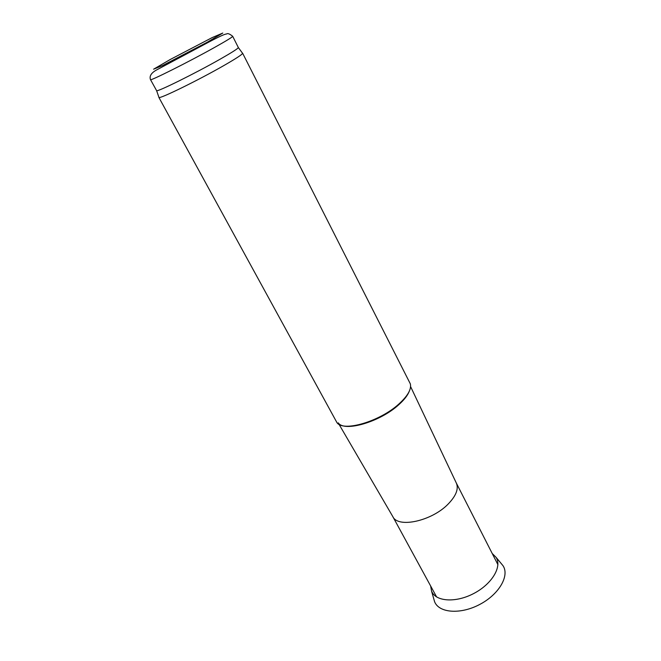 <?xml version="1.0" encoding="UTF-8"?>
<svg xmlns="http://www.w3.org/2000/svg" width="661" height="661" viewBox="0 0 661 661"><rect width="100%" height="100%" fill="white"/><g stroke="black" fill="none" stroke-linecap="round" stroke-linejoin="round"><path stroke-width="0.99" d="M232.689 36.281L238.365 47.592C237.671 48.79 231.606 52.649 220.154 59.168C195.474 73.231 157.425 92.044 156.624 90.689L150.493 79.617C149.237 76.23 151.129 73.082 156.17 70.173L208.57 42.221C219.138 36.603 225.153 33.86 226.599 34C227.615 33.083 229.64 33.843 232.689 36.281C232.606 36.999 226.442 40.792 214.197 47.642C188.509 62.018 149.419 81.584 150.493 79.617M242.43 53.103L242.62 53.359C241.976 54.665 235.812 58.68 224.12 65.406C198.903 79.923 159.855 99.059 158.971 97.464L158.863 97.159M242.62 53.202L410.324 383.843C411.613 389.131 407.837 395.815 399.013 403.896C379.877 421.553 342.976 432.277 336.912 422.553L158.847 97.374M409.209 391.428C407.564 395.534 404.094 399.963 398.79 404.706C380.158 421.908 344.232 432.344 338.275 422.866M410.597 386.602L456.338 483.075C458.817 488.81 456.123 495.767 448.249 503.963C431.823 521.116 397.889 528.445 392.799 516.58L339.035 424.329M430.633 585.977L431.583 591.174C435.632 601.65 455.776 603.08 473.912 593.421C492.123 583.911 502.327 566.485 495.973 557.231L492.222 553.505M207.017 42.354L162.664 65.505L153.6 69.19L170.183 59.531L212.181 37.594L222.798 33.05L207.017 42.354M433.74 598.742L434.574 601.667C438.912 613.003 460.42 614.738 479.729 604.451C499.129 594.33 509.838 575.607 502.947 565.618L500.997 563.279M156.624 90.689L158.971 97.464M238.365 47.592L242.62 53.359M392.791 516.563L436.632 596.982M456.33 483.067L497.915 564.676M431.583 591.174L434.574 601.667M495.973 557.231L502.947 565.618"/></g></svg>
